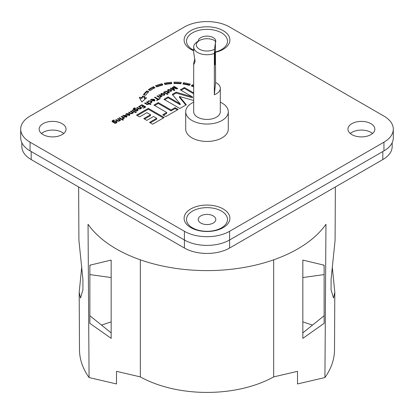 <?xml version="1.0" encoding="UTF-8"?>
<svg xmlns="http://www.w3.org/2000/svg" width="414" height="414" viewBox="0 0 414 414"><rect width="100%" height="100%" fill="white"/><g stroke="black" fill="none" stroke-linecap="round" stroke-linejoin="round"><path stroke-width="0.62" d="M199.47 40.52L197.587 41.607A13.31 7.685 0 0 0 193.69 47.041A13.31 7.685 0 0 0 200.697 53.81A13.31 7.685 0 0 0 214.343 53.453L214.555 49.199A10.65 6.148 180 0 1 199.486 49.225A10.65 6.148 180 0 1 199.47 40.52A10.65 6.148 180 0 1 214.53 40.52A10.65 6.148 180 0 1 215.389 41.079L215.601 82.474A13.31 7.685 180 0 1 220.31 88.342A13.31 7.685 180 0 1 214.343 94.749L215.601 82.474M214.555 49.199L215.601 41.177M214.343 94.749L214.343 53.453M214.975 52.749A6.655 0.321 -88 0 1 215.197 51.533A6.655 0.321 -88 0 1 215.296 58.193A6.655 0.321 -88 0 1 214.747 64.832A6.655 0.321 -88 0 1 214.581 62.017A6.655 0.321 -88 0 1 214.975 52.749M193.69 47.041L193.69 52.516L195.097 61.35L194.052 64.123L193.69 63.306L194.808 58.741M193.69 63.306L193.69 111.749A13.31 7.685 0 0 0 197.587 117.188A13.31 7.685 0 0 0 214.343 118.161A13.31 7.685 0 0 0 220.31 111.749L220.31 88.342M30.056 116.101L184.411 26.982A31.945 18.444 180 0 1 229.589 26.982L383.944 116.101A31.945 18.444 180 0 1 393.3 129.142A31.945 18.444 180 0 1 383.944 142.183L229.589 231.297A31.945 18.444 180 0 1 184.411 231.297L30.056 142.183A31.945 18.444 180 0 1 20.7 129.142A31.945 18.444 180 0 1 30.056 116.101M184.411 231.297L184.411 239.991A31.945 18.444 0 0 0 229.589 239.991L229.589 231.297M383.944 142.183L383.944 150.877L229.589 239.991L229.589 248.033L382.815 159.571A31.945 18.444 -0 0 0 392.172 146.53L392.172 142.695M383.944 150.877A31.945 18.444 0 0 0 393.3 137.836L393.3 129.142M21.828 142.695L21.828 146.53A31.945 18.444 -0 0 0 31.185 159.571L184.411 248.033L184.411 239.991L30.056 150.877L30.056 142.183M20.7 129.142L20.7 137.836A31.945 18.444 0 0 0 30.056 150.877M220.31 102.154A21.295 12.296 180 0 1 228.295 111.749A21.295 12.296 180 0 1 215.151 123.113A21.295 12.296 180 0 1 191.941 120.448A21.295 12.296 180 0 1 185.705 111.749A21.295 12.296 180 0 1 193.69 102.154M228.295 111.749L228.295 129.142A21.295 12.296 180 0 1 215.151 140.501A21.295 12.296 180 0 1 191.941 137.836A21.295 12.296 180 0 1 185.705 129.142L185.705 111.749M372.538 133.489A13.445 7.762 0 0 0 350.265 133.489M351.895 134.628A13.445 7.762 180 0 1 347.957 129.142A13.445 7.762 180 0 1 361.401 121.38A13.445 7.762 180 0 1 374.846 129.142A13.445 7.762 180 0 1 366.545 136.309A13.445 7.762 180 0 1 351.895 134.628M63.735 133.489A13.445 7.762 0 0 0 41.462 133.489M43.092 134.628A13.445 7.762 180 0 1 39.154 129.142A13.445 7.762 180 0 1 52.599 121.38A13.445 7.762 180 0 1 66.043 129.142A13.445 7.762 180 0 1 57.743 136.309A13.445 7.762 180 0 1 43.092 134.628M195.051 229.558A13.445 7.762 180 0 1 194.673 229.097M219.327 229.097A13.445 7.762 180 0 1 218.949 229.558M190.813 227.628A22.894 13.217 0 0 0 223.187 227.628A22.894 13.217 0 0 0 223.187 208.935A22.894 13.217 0 0 0 190.813 208.935A22.894 13.217 0 0 0 190.813 227.628L190.813 227.628M219.327 50.813A13.445 7.762 180 0 1 218.949 51.274M116.101 122.891L115.791 121.468L114.217 121.318L113.829 122.078L115.004 122.751L116.391 122.135L116.391 123.005M215.601 52.247A22.894 13.217 0 0 0 223.187 49.344A22.894 13.217 0 0 0 223.187 30.652A22.894 13.217 0 0 0 190.813 30.652A22.894 13.217 0 0 0 190.813 49.344A22.894 13.217 0 0 0 193.69 50.751M170.682 91.018L170.998 90.599L170.392 89.926L168.498 89.755L168.182 90.169L168.788 90.847L170.682 91.018L170.682 91.416M154.091 100.99L153.982 99.748L152.704 100.488L154.091 100.592L154.37 100.245L154.37 101.114M129.111 115.413L129.002 114.171L127.724 114.911L129.111 115.014L129.385 114.668L129.385 115.537M161.714 93.678L161.393 94.092L162.003 94.77L163.892 94.935L164.213 94.521L163.602 93.843L161.714 93.678M113.514 122.482L113.855 121.012L116.339 121.157L117.053 122.047L116.557 122.704L115.356 122.958L115.677 123.139L115.164 123.434L113.115 122.254L111.951 121.173L113.736 119.925L114.119 120.215L112.587 121.09L113.431 121.607M150.215 90.619L148.326 89.771A34.29 19.8 180 0 1 153.527 86.681L155.053 87.747A31.899 18.418 0 0 0 150.215 90.619M162.893 84.994A31.899 18.418 0 0 0 156.87 86.94L155.478 85.817A34.29 19.8 180 0 1 161.957 83.721L162.893 84.994M144.91 96.472A31.899 18.418 0 0 0 144.331 97.694L146.566 97.844L141.821 101.953L139.249 97.316L141.945 97.518A34.29 19.8 180 0 1 142.623 96.064L144.91 96.472M148.859 91.701A31.899 18.418 0 0 0 145.661 95.236L143.435 94.728A34.29 19.8 180 0 1 146.872 90.935L148.859 91.701M153.925 105.104L158.267 102.594L171.06 109.979L175.065 107.666L178.16 109.456L165.812 116.582L162.718 114.797L166.718 112.489L153.925 105.104M164.218 83.224A34.29 19.8 180 0 1 171.453 82.277L171.727 83.649A31.899 18.418 0 0 0 164.995 84.528L164.218 83.224M139.606 116.903L136.542 115.139L148.29 108.354L164.177 117.529L152.647 124.184L149.547 122.399L156.709 118.264L153.599 116.469L146.851 120.365L143.793 118.601L150.541 114.704L146.98 112.649L139.606 116.903M173.947 82.163A34.29 19.8 180 0 1 181.296 82.443L180.882 83.804A31.899 18.418 0 0 0 174.051 83.545L173.947 82.163M193.69 100.488L179.485 96.498L186.31 104.752L179.836 108.489L163.949 99.313L168.105 96.917L180.204 103.898L172.26 94.413L176.141 92.172L192.484 96.912L180.297 89.874L184.365 87.53L193.69 92.912M183.5 82.712A34.29 19.8 180 0 1 190.357 84.14L189.312 85.382A31.899 18.418 0 0 0 182.931 84.052L183.5 82.712L183.5 83.581A34.29 19.8 180 0 1 189.762 84.844M173.937 89.854L172.131 87.587L172.654 87.287L176.555 88.353L173.425 86.542L173.896 86.272L177.735 88.492L176.975 88.927L172.943 87.83L174.817 90.174L174.149 90.562L170.309 88.342L170.816 88.053L173.937 89.854L173.937 90.443M193.69 86.868A31.899 18.418 0 0 0 191.227 85.967L192.412 84.766A34.29 19.8 180 0 1 193.69 85.212M168.115 89.538L170.935 89.61L171.66 90.495L171.065 91.235L168.244 91.163L167.525 90.273L168.115 89.538L168.182 90.366M161.03 96.819L161.03 96.348L160.632 97.259L158.971 97.228L156.947 96.058L157.46 95.763L159.318 96.84L160.296 96.943L160.565 96.079L158.738 95.023L159.25 94.728L162.071 96.353L161.072 96.591M160.637 97.306L160.565 96.079M157.946 99.443L154.515 97.461L155.059 97.15L158.49 99.132L159.856 98.346L160.259 98.579L156.994 100.467L156.585 100.229L157.946 99.443L157.946 99.914M168.327 92.741L167.587 93.166L167.204 92.948L167.939 92.524L166.376 91.618L164.782 91.535L166.795 91.271L168.451 92.229L169.186 92.244L168.834 92.446L169.347 92.741L168.886 93.067L168.327 92.741M153.62 99.515L151.617 99.51L150.991 100.069L150.582 99.836L151.317 99.231L154.236 99.267L154.95 100.178L154.448 100.83L151.814 100.555L153.62 99.515L153.62 99.955M163.54 92.25L164.053 91.955L166.868 93.585L166.356 93.88L163.54 92.25M132.444 110.207L135.264 111.832L134.752 112.127L131.931 110.502L132.444 110.207L132.444 110.797M166.868 94.175L167.38 93.88L167.893 94.175L167.38 94.47L166.868 94.175M135.771 112.127L136.284 112.422L135.771 112.717L135.264 112.422L135.771 112.127L135.771 112.717M161.455 95.08L160.736 94.19L161.325 93.455L164.146 93.528L164.87 94.418L164.275 95.158L161.455 95.08M132.687 113.182L132.687 112.712L132.289 113.622L130.633 113.591L128.604 112.422L129.116 112.127L130.974 113.203L131.952 113.307L132.221 112.442L130.4 111.387L130.907 111.092L133.727 112.717L132.728 112.955M132.294 113.669L132.221 112.442M150.913 102.418L151.255 101.984L150.686 101.301L148.755 101.192L148.217 101.704L147.777 101.451L148.476 100.871L151.281 100.975L151.985 101.86L151.338 102.625L150.515 102.993L150.085 102.75L150.913 102.418L150.913 102.838M128.64 113.938L126.632 113.933L126.006 114.492L125.602 114.259L126.337 113.653L129.256 113.69L129.965 114.6L129.468 115.252L126.834 114.978L128.64 113.938L128.64 114.378M148.693 103.945L148.693 103.469L148.295 104.385L146.634 104.354L144.61 103.184L145.117 102.889L146.98 103.961L147.958 104.069L148.228 103.2L146.401 102.149L146.913 101.854L151.012 104.219L150.499 104.514L148.735 103.717M148.295 104.426L148.228 103.2M123.475 118.621L123.475 118.031L123.181 118.88L122.528 118.694L123.041 117.783L121.183 116.707L121.69 116.412L124.51 118.042L123.998 118.337L123.475 118.031L123.558 118.337M123.124 118.978L123.041 117.783M141.857 106.848L143.208 106.067L141.816 105.265L140.092 106.258L139.689 106.025L141.95 104.716L145.79 106.936L143.637 108.173L143.234 107.94L144.838 107.014L143.606 106.3L142.261 107.081L141.857 106.848M119.517 117.669L122.337 119.294L121.825 119.589L119.009 117.964L119.517 117.669L119.517 118.259M140.838 108.478L140.838 108.007L140.439 108.918L138.778 108.887L136.749 107.718L137.262 107.423L139.125 108.499L140.103 108.608L140.372 107.738L138.545 106.683L139.057 106.388L141.873 108.018L140.879 108.251M140.439 108.965L140.372 107.738M122.849 119.589L123.356 119.884L122.849 120.179L122.337 119.884L122.849 119.589L122.849 120.179M134.586 110.315L134.928 108.846L137.412 108.991L138.131 109.881L137.629 110.538L136.429 110.792L136.749 110.973L136.237 111.268L134.188 110.088L133.023 109.006L134.809 107.759L135.197 108.049L133.66 108.923L134.503 109.441M119.765 120.645L119.765 120.174L119.367 121.085L117.705 121.054L115.677 119.884L116.189 119.589L118.052 120.665L119.03 120.774L119.294 119.905L117.472 118.849L117.98 118.554L120.8 120.179L119.801 120.417M119.367 121.131L119.294 119.905M123.874 116.691L125.68 115.646L123.672 115.646L123.046 116.205L122.642 115.972L123.377 115.366L126.296 115.397L127.005 116.308L126.508 116.96L123.874 116.691M137.174 110.724L136.868 109.301L135.29 109.151L134.907 109.912L136.077 110.585L137.464 109.969L137.464 110.838M126.151 117.121L126.042 115.879L124.764 116.619L126.151 116.722L126.43 116.375L126.43 117.245M126.425 116.35L126.829 116.717M124.764 117.11L124.764 116.619M125.68 116.091L125.68 115.646M116.189 120.179L116.189 119.589M117.98 119.144L117.98 118.554M119.367 120.226L119.765 120.453M133.241 109.441L133.66 109.12M137.453 109.881L137.945 110.3M134.586 110.015L134.897 109.731M136.429 111.159L136.429 110.792M134.809 108.142L134.809 107.759M136.077 111.175L136.077 110.585M140.439 108.059L140.838 108.287M139.057 106.978L139.057 106.388M137.262 108.013L137.262 107.423M143.208 106.533L143.208 106.067M141.95 105.342L141.95 104.716M144.838 107.485L144.838 107.014M121.69 117.002L121.69 116.412M123.124 118.109L123.475 118.311M148.295 103.521L148.693 103.748M146.913 102.444L146.913 101.854M145.117 103.479L145.117 102.889M129.385 114.642L129.789 115.009M127.724 115.397L127.724 114.911M151.208 101.808L151.803 102.268M129.116 112.717L129.116 112.127M130.907 111.682L130.907 111.092M132.294 112.758L132.687 112.991M164.198 94.433L164.684 94.842M160.917 94.64L161.393 94.288M161.393 94.092L161.403 95.049M167.38 94.47L167.38 93.88M164.053 92.55L164.053 91.955M154.365 100.219L154.769 100.586M152.704 100.975L152.704 100.488M167.939 92.964L167.939 92.524M168.451 92.819L168.451 92.229M168.803 92.891L168.803 92.022M168.834 93.036L168.834 92.446M159.856 98.817L159.856 98.346M158.49 99.603L158.49 99.132M155.059 97.776L155.059 97.15M157.46 96.353L157.46 95.763M159.25 95.318L159.25 94.728M160.637 96.395L161.03 96.628M167.706 90.718L168.115 90.407M168.182 90.169L168.193 91.132M170.987 90.511L171.474 90.92M191.868 86.184L192.412 85.636A34.29 19.8 180 0 1 193.69 86.081M192.412 85.636L192.412 84.766M170.816 88.637L170.816 88.053M172.943 88.606L172.943 87.83M173.937 89.947L174.341 90.449M173.896 86.816L173.896 86.272M176.555 88.679L176.985 88.927M176.555 88.813L176.555 88.353M172.607 88.182L172.654 87.287M172.654 88.156L172.943 88.234M183.278 84.104L183.5 83.581M164.705 99.748L168.105 97.787L168.105 96.917M185.824 105.032L179.485 97.368L179.485 96.498M181.053 90.309L184.365 88.399L184.365 87.53M184.365 88.399L193.69 93.781M172.752 94.997L176.141 93.041L192.484 97.782L192.484 96.912M176.141 93.041L176.141 92.172M168.105 97.787L180.204 104.768L180.204 103.898M174.009 83.033A34.29 19.8 180 0 1 181.037 83.286M144.543 119.035L150.541 115.573L150.541 114.704M150.303 122.834L156.709 119.134L156.709 118.264M137.298 115.573L148.29 109.224L148.29 108.354M148.29 109.224L163.427 117.964M164.679 84.001A34.29 19.8 180 0 1 171.453 83.147L171.556 83.659M171.453 83.147L171.453 82.277M163.468 115.232L166.718 113.358L166.718 112.489M154.676 105.539L158.267 103.464L171.06 110.848L175.065 108.535L175.065 107.666M175.065 108.535L177.409 109.891M171.06 110.848L171.06 109.979M158.267 103.464L158.267 102.594M143.974 94.853A34.29 19.8 180 0 1 146.872 91.804L148.181 92.312M146.872 91.804L146.872 90.935M139.751 98.221L141.945 98.387A34.29 19.8 180 0 1 142.623 96.933L142.623 96.064M142.623 96.933L144.512 97.274M141.945 98.387L141.945 97.518M145.635 98.651L144.331 98.563L144.331 97.694M156.197 86.397A34.29 19.8 180 0 1 161.957 84.591L162.355 85.129M161.957 84.591L161.957 83.721M149.076 90.107A34.29 19.8 180 0 1 153.527 87.551L153.527 86.681M153.527 87.551L154.324 88.104M115.356 123.325L115.356 122.958M116.381 122.047L116.872 122.466M113.514 122.182L113.824 121.897M115.004 123.341L115.004 122.751M113.736 120.308L113.736 119.925M112.168 121.607L112.587 121.286M273.67 259.821L273.67 376.895A96.1 55.481 0 0 1 140.33 376.895L116.489 371.337L116.489 383.944L89.077 377.547L88.037 224.284A128.314 74.08 -0 0 0 207 270.606A128.314 74.08 -0 0 0 325.963 224.284L324.923 377.547A127.512 73.62 -0 0 0 325.218 377.128A127.512 73.62 -0 0 0 334.512 349.768L334.812 292.419L333.503 298.039L331.086 289.904L331.086 279.321L335.086 240.332L335.366 186.962M140.33 376.895L140.33 259.821M111.164 338.357L89.869 323.35L89.869 265.183L111.164 260.111L111.164 338.357M198.218 41.245A8.787 5.072 180 0 1 198.213 41.193A8.787 5.072 180 0 1 207 36.121A8.787 5.072 180 0 1 215.787 41.193A8.787 5.072 180 0 1 215.601 42.223M207 224.548A8.787 5.072 180 0 1 198.213 219.477A8.787 5.072 180 0 1 207 214.405A8.787 5.072 180 0 1 215.787 219.477A8.787 5.072 180 0 1 207 224.548M218.778 51.129A12.513 7.224 180 0 1 218.608 51.393M218.778 229.413A12.513 7.224 180 0 1 218.608 229.677M195.392 229.677A12.513 7.224 180 0 1 195.222 229.413M207 231.312A20.498 11.835 180 0 1 192.505 227.845A20.498 11.835 180 0 1 192.505 211.109A20.498 11.835 180 0 1 221.495 211.109A20.498 11.835 180 0 1 221.495 227.845A20.498 11.835 180 0 1 207 231.312M184.411 248.033A31.945 18.444 0 0 0 229.589 248.033M111.164 321.88L101.508 325.094M78.634 186.962L78.914 240.332L82.914 279.321L82.914 289.904L80.497 298.039L79.188 292.419L79.488 349.768A127.512 73.62 -0 0 0 89.077 377.547M332.271 266.823L334.812 292.419M79.188 292.419L81.729 266.823M323.318 264.986L324.131 265.653M89.869 265.653L90.682 264.986M89.869 265.183L89.869 315.727L111.164 332.866M111.164 260.111L111.164 277.535L89.869 274.596M324.131 274.596L302.836 277.535L302.836 260.111L324.131 265.183L324.131 323.35L302.836 338.357L302.836 260.111M312.492 325.094L302.836 321.88M302.836 332.866L324.131 315.727L324.131 265.183M273.67 376.895L297.511 371.337L297.511 383.944L324.923 377.547M82.914 279.321L82.914 289.904M331.086 279.321L331.086 289.904M193.69 50.192A20.498 11.835 180 0 1 192.505 49.561A20.498 11.835 180 0 1 192.505 32.825A20.498 11.835 180 0 1 221.495 32.825A20.498 11.835 180 0 1 221.495 49.561A20.498 11.835 180 0 1 215.601 51.936M123.377 115.848L123.377 115.366M126.296 116.096L126.296 115.397M118.052 121.209L118.052 120.665M119.03 121.23L119.03 120.774M133.717 108.758L133.717 108.214M134.141 110.062L134.141 109.472M134.928 109.57L134.928 108.846M137.412 109.777L137.412 108.991M140.103 109.063L140.103 108.608M139.125 109.042L139.125 108.499M122.808 118.854L122.808 118.585M147.958 104.525L147.958 104.069M146.98 104.504L146.98 103.961M129.256 114.388L129.256 113.69M126.337 114.14L126.337 113.653M148.476 101.389L148.476 100.871M151.281 101.844L151.281 100.975M130.974 113.746L130.974 113.203M131.952 113.767L131.952 113.307M163.892 95.339L163.892 94.935M164.146 94.304L164.146 93.528M161.325 94.325L161.325 93.455M162.003 95.329L162.003 94.77M154.236 99.965L154.236 99.267M151.317 99.717L151.317 99.231M165.129 91.732L165.129 91.261M166.795 91.861L166.795 91.271M159.318 97.383L159.318 96.84M160.296 97.404L160.296 96.943M168.788 91.406L168.788 90.847M170.935 90.387L170.935 89.61M116.339 121.944L116.339 121.157M113.855 121.737L113.855 121.012M113.069 122.228L113.069 121.638M112.639 120.924L112.639 120.381M382.815 151.529L382.815 159.571M31.185 159.571L31.185 151.529M214.53 40.52L215.503 41.084M133.66 109.793L133.66 108.923M151.255 102.853L151.255 101.984M164.213 94.521L164.213 95.391M170.998 90.599L170.998 91.468M112.587 121.959L112.587 121.09M217.961 229.889L221.495 227.845M196.039 229.889L192.505 227.845M217.961 51.605L221.495 49.561M193.69 50.244L192.505 49.561"/></g></svg>
